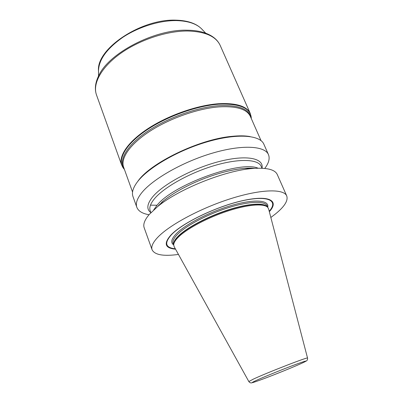 <?xml version="1.0" encoding="UTF-8"?>
<svg xmlns="http://www.w3.org/2000/svg" width="403" height="403" viewBox="0 0 403 403"><rect width="100%" height="100%" fill="white"/><g stroke="black" fill="none" stroke-linecap="round" stroke-linejoin="round"><path stroke-width="0.6" d="M178.453 254.439C163.472 256.469 154.681 254.923 152.087 249.784C150.964 246.691 152.838 242.551 157.704 237.362C169.341 224.985 200.911 208.008 231.121 198.538C261.366 189.012 283.868 188.69 286.729 195.934C288.296 200.543 284.568 206.527 275.546 213.887L270.846 217.484M152.087 249.784L144.188 227.786C142.934 224.325 144.652 219.857 149.332 214.381L157.618 206.593C178.564 189.088 225.695 170.237 252.938 168.469C266.892 167.512 275.002 169.542 277.279 174.549L286.729 195.934M251.26 168.152L250.918 168.449M258.091 168.197C240.389 160.248 172.912 184.77 157.054 205.263L150.48 205.137M149.029 214.728C142.435 213.63 138.37 211.157 136.834 207.303L132.975 196.553C131.549 192.604 133.045 187.687 137.463 181.803C148.027 167.759 178.171 150.193 207.721 141.69C237.312 133.116 260.116 135.005 263.859 144.203L268.479 154.651C270.025 158.495 268.786 163.094 264.766 168.434M136.834 207.303C135.468 203.52 137.035 198.755 141.544 193.007C152.319 179.29 182.75 161.84 212.436 153.14C242.158 144.38 264.907 145.836 268.479 154.651M254.641 168.343L244.47 168.373C238.39 168.882 231.559 170.121 223.982 172.101C209.006 176.126 194.709 181.844 181.093 189.254C174.242 193.052 168.439 196.86 163.683 200.684L157.618 206.593M269.325 211.661C279.475 200.82 269.511 194.76 243.397 200.477C217.393 206.059 182.856 222.602 171.265 234.662C163.376 243.387 164.797 248.228 175.537 249.175M248.827 381.545L174.207 246.762L173.723 245.074C173.658 242.933 175.24 240.259 178.474 237.05C186.921 228.672 207.636 217.625 227.796 211.031C247.981 204.412 264.237 203.238 267.814 207.439L268.63 208.996L307.539 358.06M262.01 168.237C264.121 158.369 247.115 154.5 220.209 161.26C193.359 167.93 163.104 184.131 152.656 196.881C146.909 204.049 146.319 209.318 150.888 212.683L150.193 210.749C149.034 207.565 150.495 203.51 154.586 198.598C164.102 187.209 189.727 172.837 214.461 165.552C239.231 158.213 258.273 159.13 261.179 166.358L262 168.237M269.259 211.409C279.047 200.724 268.872 194.866 242.928 200.608C217.096 206.215 183.007 222.582 171.517 234.526C163.734 243.11 165.034 247.916 175.416 248.948M175.33 248.797C165.225 247.704 164.021 242.923 171.718 234.455C183.133 222.597 216.885 206.366 242.586 200.734C268.393 194.976 278.73 200.679 269.214 211.248M267.723 207.328C269.557 200.321 255.442 198.75 233.282 204.951C211.172 211.086 185.944 223.912 176.499 233.503C171.305 238.873 170.378 242.682 173.708 244.933M267.688 207.283L267.073 205.852C265.073 200.775 249.422 201.122 228.773 207.575C208.15 213.993 186.307 225.494 177.637 234.203C173.819 238.057 172.328 241.125 173.164 243.417L173.703 244.873M173.698 244.767C173.189 242.541 174.736 239.629 178.322 236.042C186.906 227.494 208.28 216.194 228.697 209.706C249.14 203.188 265.008 202.492 267.622 207.202M267.562 207.132L267.315 206.82C263.743 202.618 247.548 203.772 227.463 210.356C207.399 216.91 186.791 227.912 178.383 236.269C175.164 239.473 173.587 242.143 173.658 244.278L173.723 245.074M305.978 361.179C307.172 360.705 307.696 359.672 307.544 358.081C309.418 356.252 267.35 372.548 253.376 379.107L248.832 381.56C249.825 382.82 250.913 383.208 252.102 382.729M300.779 363.728C292.402 367.476 275.778 374.221 264.151 378.593C251.603 383.258 248.933 383.888 256.157 380.472C264.015 376.886 282.841 369.234 294.961 364.71C307.293 360.191 309.232 359.864 300.779 363.728M153.699 209.948L157.054 205.263M159.568 205.067L158.711 205.112M250.782 168.444L251.124 168.152M161.185 203.858L159.926 203.938M137.705 181.491C149.851 163.22 198.926 139.277 231.609 136.38C238.893 135.615 245.039 135.67 250.046 136.557M249.094 168.424L249.432 168.137M261.048 140.642L250.354 116.412C246.953 109.102 236.516 105.929 219.041 106.886C198.075 108.432 169.829 118.326 149.901 131.237C129.942 144.168 120.346 158.374 123.59 167.114L132.557 192.04M124.089 168.494C118.547 160.273 126.587 145.664 146.717 131.887C166.787 118.119 196.74 107.289 218.758 105.707C238.324 104.78 249.054 108.795 250.948 117.752M251.326 118.613C250.958 108.15 240.062 103.349 218.638 104.206C195.586 105.813 163.991 117.54 143.765 132.098C123.464 146.672 116.855 161.638 124.406 169.381L121.661 165.044C118.346 156.092 128.043 141.589 148.304 128.416C168.53 115.263 197.228 105.233 218.527 103.732C236.249 102.825 246.848 106.11 250.323 113.586L251.336 118.633M121.661 165.044L96.503 94.972C92.468 83.99 100.916 67.664 119.893 53.906C138.839 40.164 166.424 30.895 187.506 31.006C205.087 31.499 215.993 36.325 220.219 45.494L250.323 113.586M97.254 78.943L98.871 75.351C109.067 53.07 154.54 29.273 186.851 30.2C193.828 30.245 199.868 31.152 204.971 32.915C212.577 35.63 217.66 39.821 220.219 45.494M208.623 34.401L204.971 32.915L205.419 32.855L202.296 29.595C197.163 23.933 188.518 20.931 176.363 20.593C159.729 20.362 138.642 26.875 122.93 37.257C106.755 48.617 98.619 59.901 98.523 71.104L98.508 75.613L98.871 75.351C95.234 82.56 94.448 89.103 96.503 94.972M202.941 30.361L202.296 29.595C196.785 23.596 187.924 20.447 175.723 20.15C141.156 18.75 95.813 48.934 98.523 71.104L98.584 72.102M244.47 168.373L252.938 168.469M267.814 207.439L267.552 207.117M223.982 172.101C236.803 168.827 246.963 167.577 254.449 168.353M181.093 189.254C173.043 193.722 166.525 198.13 161.538 202.482"/></g></svg>
